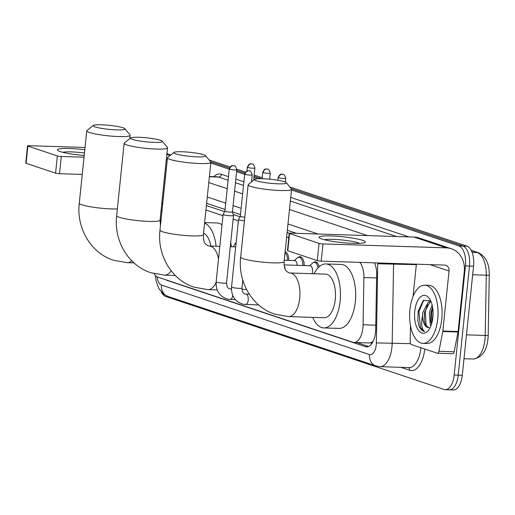 <?xml version="1.0" encoding="UTF-8"?>
<svg xmlns="http://www.w3.org/2000/svg" width="515" height="515" viewBox="0 0 515 515"><rect width="100%" height="100%" fill="white"/><g stroke="black" fill="none" stroke-linecap="round" stroke-linejoin="round"><path stroke-width="0.77" d="M285.13 251.629A9.309 4.545 91.8 0 1 288.818 260.403M298.217 257.339A9.309 4.545 91.8 0 1 299.975 256.689A9.309 4.545 91.8 0 1 304.23 265.553M313.622 262.489A9.309 4.545 91.8 0 1 315.38 261.832A9.309 4.545 91.8 0 1 319.191 266.706M373.233 341.11A17.459 8.517 91.8 0 1 371.128 342.591L371.276 342.642A5.819 2.839 -88.2 0 0 372.532 342.481M289.269 233.25L287.1 232.523M240.022 216.796L233.244 214.523M224.617 211.646L206.399 205.556M154.062 273.665A17.459 8.517 -88.2 0 0 157.847 277.115L352.788 342.25A17.459 8.517 -88.2 0 0 354.005 342.475L369.261 342.964L371.128 342.591M162.849 202.408A17.459 8.517 -88.2 0 0 161.626 205.086M288.767 237.692L286.643 236.984M238.381 220.858L233.153 219.113M222.976 215.708L205.936 210.017M354.005 342.475A17.459 8.517 -88.2 0 0 363.088 324.778L363.912 277.534A17.459 8.517 -88.2 0 0 359.773 262.38M165.663 279.722A17.459 8.517 -88.2 0 0 166.854 280.308L365.412 346.659A17.459 8.517 -88.2 0 0 366.635 346.885A17.459 8.517 -88.2 0 0 375.712 329.188L376.665 274.849A17.459 8.517 -88.2 0 0 374.502 262.85M291.496 189.977L458.878 245.906A17.459 8.517 91.8 0 1 465.438 265.92L454.166 375.023A17.459 8.517 91.8 0 1 445.263 389.681A17.459 8.517 91.8 0 1 444.039 389.462L165.669 296.44A17.459 8.517 91.8 0 1 161.395 292.108M210.796 163.01L229.246 169.171M236.597 171.63L244.651 174.321M253.908 177.418L257.912 178.75M458.878 245.906L462.94 246.035L291.239 188.664L462.94 246.035A17.459 8.517 91.8 0 1 469.5 266.049L458.228 375.152A17.459 8.517 91.8 0 1 449.325 389.816A17.459 8.517 91.8 0 1 448.102 389.591M210.538 161.697L229.49 168.025L210.538 161.697M236.72 170.446L244.895 173.175L236.72 170.446M254.03 176.227L261.395 178.686L254.03 176.227M296.46 233.321L287.331 230.276M240.486 214.62L232.452 211.935M225.081 209.476L206.631 203.309M368.573 346.492L356.831 342.565M289.836 186.964L467.002 246.164L462.94 246.035A17.459 8.517 91.8 0 1 469.5 266.049L458.228 375.152A17.459 8.517 91.8 0 1 449.325 389.816L445.263 389.681M467.002 246.164A17.459 8.517 91.8 0 1 473.562 266.178L462.29 375.281A17.459 8.517 91.8 0 1 453.387 389.945L449.325 389.816M209.135 159.998L230.076 166.995M236.81 169.248L245.481 172.145M254.153 175.042L262.206 177.733M162.38 197.766A29.098 14.195 91.8 0 1 163.062 197.754A29.098 14.195 91.8 0 1 163.326 197.766L163.062 197.754M84.203 155.504A23.278 2.935 -174.1 0 1 60.191 151.565A23.278 2.935 -174.1 0 1 57.847 150.522A23.278 2.935 -174.1 0 1 84.801 149.756M84.46 153A18.624 2.35 5.9 0 0 62.759 152.305M85.033 147.483L29.033 145.694A2.91 0.367 5.9 0 0 27.533 145.861A2.91 0.367 5.9 0 0 27.887 146.08L26.104 163.307A2.91 0.367 -174.1 0 1 25.75 163.088L27.533 145.861M57.365 155.929A2.91 0.367 5.9 0 0 61.291 156.476L59.515 173.703A2.91 0.367 -174.1 0 1 55.581 173.156L57.365 155.929L27.887 146.08M167.246 159.856L166.3 159.83M84.029 157.204L61.291 156.476M55.581 173.156L26.104 163.307M59.515 173.703L82.246 174.43M164.523 177.057L165.463 177.083M95.088 126.896A16.004 2.015 5.9 0 0 113.873 129.761A16.004 2.015 5.9 0 0 124.868 128.718A16.004 2.015 5.9 0 0 123.014 127.784A16.004 2.015 5.9 0 0 106.199 125.055A16.004 2.015 5.9 0 0 93.292 125.454A16.004 2.015 5.9 0 0 95.088 126.896M124.868 128.718L130.025 134.962A21.823 2.749 -174.1 0 1 130.166 135.329A21.823 2.749 -174.1 0 1 113.706 136.301A21.823 2.749 -174.1 0 1 89.423 132.477A21.823 2.749 -174.1 0 1 86.752 130.842A21.823 2.749 -174.1 0 1 86.964 130.514L93.292 125.454M161.047 210.654A32.007 15.617 91.8 0 1 162.032 210.313M132.464 139.385A16.004 2.015 5.9 0 0 151.249 142.256A16.004 2.015 5.9 0 0 162.244 141.207A16.004 2.015 5.9 0 0 160.39 140.28A16.004 2.015 5.9 0 0 143.576 137.544A16.004 2.015 5.9 0 0 130.668 137.943A16.004 2.015 5.9 0 0 132.464 139.385M162.244 141.207L167.401 147.451A21.823 2.749 -174.1 0 1 167.542 147.818A21.823 2.749 -174.1 0 1 151.082 148.79A21.823 2.749 -174.1 0 1 126.799 144.966A21.823 2.749 -174.1 0 1 124.128 143.331A21.823 2.749 -174.1 0 1 124.34 143.003L130.668 137.943M210.828 246.067A21.823 10.648 -88.2 0 0 203.547 233.153M204.584 223.098A32.007 15.617 91.8 0 1 216.094 246.234M204.642 222.589L217.053 222.982A32.007 15.617 91.8 0 1 222.029 224.849M230.733 242.559A32.007 15.617 91.8 0 1 231.325 246.724M175.795 153.863A16.004 2.015 5.9 0 0 194.58 156.734A16.004 2.015 5.9 0 0 205.569 155.685A16.004 2.015 5.9 0 0 203.721 154.758A16.004 2.015 5.9 0 0 186.9 152.022A16.004 2.015 5.9 0 0 173.993 152.421A16.004 2.015 5.9 0 0 175.795 153.863M205.569 155.685L210.732 161.929A21.823 2.749 -174.1 0 1 210.867 162.296A21.823 2.749 -174.1 0 1 194.406 163.268A21.823 2.749 -174.1 0 1 170.124 159.444A21.823 2.749 -174.1 0 1 167.459 157.809A21.823 2.749 -174.1 0 1 167.671 157.481L173.993 152.421M233.411 246.788A32.007 15.617 91.8 0 1 236.166 242.269M256.496 180.829A16.004 2.015 5.9 0 0 275.28 183.701A16.004 2.015 5.9 0 0 286.276 182.651A16.004 2.015 5.9 0 0 284.422 181.724A16.004 2.015 5.9 0 0 267.607 178.995A16.004 2.015 5.9 0 0 254.7 179.387A16.004 2.015 5.9 0 0 256.496 180.829M286.276 182.651L291.432 188.896A21.823 2.749 -174.1 0 1 291.574 189.263A21.823 2.749 -174.1 0 1 275.113 190.235A21.823 2.749 -174.1 0 1 250.824 186.411A21.823 2.749 -174.1 0 1 248.159 184.776A21.823 2.749 -174.1 0 1 248.372 184.447L254.7 179.387M324.135 317.742A21.823 10.648 -88.2 0 0 335.259 299.415A21.823 10.648 -88.2 0 0 325.525 274.122L289.99 272.989A21.823 10.648 -88.2 0 1 291.516 273.265A21.823 10.648 -88.2 0 1 299.724 298.282A21.823 10.648 -88.2 0 1 288.593 316.609L324.135 317.742M314.111 273.755A32.007 15.617 91.8 0 1 325.853 263.944A32.007 15.617 91.8 0 1 340.125 301.043A32.007 15.617 91.8 0 1 323.813 327.92A32.007 15.617 91.8 0 1 312.721 317.375M325.853 263.944L341.085 264.427A32.007 15.617 91.8 0 1 355.356 301.526A32.007 15.617 91.8 0 1 339.044 328.409L323.813 327.92M224.92 211.092A3.785 0.476 5.9 0 0 224.913 211.118L223.117 214.382A5.24 0.663 5.9 0 0 223.111 214.414A5.24 0.663 5.9 0 0 223.748 214.807A5.24 0.663 5.9 0 0 230.823 215.785A5.24 0.663 5.9 0 0 233.527 215.489A5.24 0.663 5.9 0 0 233.527 215.457L232.439 211.884A3.785 0.476 5.9 0 0 232.432 211.871M229.729 169.255A3.785 0.476 5.9 0 1 229.265 168.972L224.913 211.118A3.785 0.476 5.9 0 0 225.377 211.401A3.785 0.476 5.9 0 0 230.482 212.109A3.785 0.476 5.9 0 0 232.439 211.897L236.791 169.744C235.78 166.635 234.924 165.309 234.228 165.772A3.785 3.27 -71.5 0 0 233.417 165.624A3.785 3.27 108.5 0 0 229.729 169.255A3.785 0.476 5.9 0 0 233.939 169.918A3.785 0.476 5.9 0 0 236.791 169.744M240.325 216.242A3.785 0.476 5.9 0 0 240.318 216.268L238.529 219.525A5.24 0.663 5.9 0 0 238.516 219.564A5.24 0.663 5.9 0 0 239.153 219.95A5.24 0.663 5.9 0 0 244.432 220.826M244.677 174.115C246.865 169.358 248.166 171.173 248.385 170.722L249.633 170.916A3.785 3.27 -71.5 0 0 248.822 170.774A3.785 3.27 108.5 0 0 245.134 174.398A3.785 0.476 5.9 0 1 244.677 174.115L240.318 216.268A3.785 0.476 5.9 0 0 240.782 216.551A3.785 0.476 5.9 0 0 244.812 217.195M285.02 252.698A8.729 4.262 91.8 0 1 287.524 260.365M284.235 260.262L294.767 260.596A5.24 2.556 91.8 0 1 297.155 265.328M294.207 260.577L297.129 257.983A8.729 4.262 91.8 0 1 298.938 257.236A8.729 4.262 91.8 0 1 302.929 265.515M284.074 264.91L310.172 265.746A5.24 2.556 91.8 0 1 312.508 271.817A5.24 2.556 91.8 0 1 312.129 273.69M309.612 265.727L312.541 263.133A8.729 4.262 91.8 0 1 314.35 262.386A8.729 4.262 91.8 0 1 318.09 267.787M321.881 239.012A23.278 2.935 -174.1 0 1 319.538 237.969A23.278 2.935 -174.1 0 1 334.138 236.076A23.278 2.935 -174.1 0 1 362.496 240.305A23.278 2.935 -174.1 0 1 364.71 242.636A23.278 2.935 -174.1 0 1 345.262 242.893A23.278 2.935 -174.1 0 1 321.881 239.012M359.534 243.376A18.624 2.35 5.9 0 0 358.163 242.829A18.624 2.35 5.9 0 0 340.421 239.81A18.624 2.35 5.9 0 0 324.45 239.752M442.784 331.525A2.91 1.423 -88.2 0 0 442.855 331.036L458.086 331.518A2.91 1.423 91.8 0 1 458.015 332.008L442.784 331.525L438.941 351.294A2.91 1.423 -88.2 0 1 437.531 353.245A2.91 1.423 -88.2 0 1 437.325 353.206L411.324 344.516A2.91 1.423 -88.2 0 1 410.198 341.69L410.481 325.66M458.086 331.518L464.292 271.476A23.278 20.104 108.5 0 0 451.359 248.751A23.278 20.104 108.5 0 0 446.357 247.857L322.982 243.917L321.199 261.144L444.574 265.083A5.819 5.028 -71.5 0 1 445.829 265.309A5.819 5.028 -71.5 0 1 449.061 270.993L442.855 331.036M458.015 332.008L454.172 351.777A2.91 1.423 91.8 0 1 452.762 353.728A2.91 1.423 91.8 0 1 452.556 353.696M451.359 248.751L419.101 237.975A23.278 20.104 108.5 0 0 414.099 237.08L290.724 233.141A2.91 0.367 5.9 0 0 289.218 233.308A2.91 0.367 5.9 0 0 289.572 233.527L287.795 250.754A2.91 0.367 -174.1 0 1 287.441 250.535L289.218 233.308M321.199 261.144A2.91 0.367 -174.1 0 1 317.272 260.603L319.055 243.376L289.572 233.527M319.055 243.376A2.91 0.367 5.9 0 0 322.982 243.917M317.272 260.603L287.795 250.754M416.39 264.189L413.062 296.395M437.731 318.927A29.098 14.195 91.8 0 1 422.892 343.363A29.098 14.195 91.8 0 1 409.921 309.631A29.098 14.195 91.8 0 1 424.753 285.201A29.098 14.195 91.8 0 1 437.731 318.927M424.753 285.201L428.815 285.329A29.098 14.195 91.8 0 1 441.793 319.055A29.098 14.195 91.8 0 1 426.954 343.492L422.892 343.363M414.755 311.253A18.971 9.257 91.8 0 1 429.497 298.719A18.971 9.257 91.8 0 1 432.89 317.311A18.971 9.257 91.8 0 1 428.493 330.167A18.971 9.257 91.8 0 1 418.386 330.173A18.971 9.257 91.8 0 1 414.755 311.253M430.598 300.657L423.221 300.522L418.174 311.408L417.858 320.793L418.895 325.763C420.382 329.246 422.268 331.145 424.566 331.454C421.643 329.214 420.948 323.967 422.48 315.708A13.152 6.418 91.8 0 0 428.48 327.585A13.152 6.418 91.8 0 0 429.085 327.546M431.042 301.655L429.858 302.247L424.482 312.399L424.212 320.124L425.39 324.656L428.538 327.585M430.913 301.352L428.248 302.196L422.867 312.348L422.48 315.708M432.587 307.21L430.933 312.605L430.656 320.33L431.512 324.083M432.143 305.067L429.317 312.553L430.225 324.811L430.843 325.937M431.016 312.148L430.714 320.755M424.566 311.942L424.263 320.549M418.18 311.337L417.858 320.793M432.729 308.112L431.84 312.058L431.815 323.06M427.482 304.655L425.39 311.852L426.143 325.989M423.761 300.078L418.946 311.646L420.452 327.637L424.566 331.454M371.276 342.642A17.459 15.077 108.5 0 0 371.173 344.438M376.607 277.939L363.912 277.534M375.783 325.184L363.088 324.778M167.478 280.334L166.854 280.308M157.12 276.8A11.639 5.678 -88.2 0 0 161.472 285.046L369.487 354.558A11.639 5.678 -88.2 0 0 376.233 344.928A11.639 5.678 -88.2 0 0 376.356 342.906L377.74 263.764A11.639 5.678 -88.2 0 0 377.74 262.953M155.504 275.564L156.109 280.978L158.8 288.509L163.673 294.174L167.935 296.408A11.639 10.055 -71.5 0 1 161.472 285.046M393.582 263.455A23.278 11.356 91.8 0 1 393.576 263.925L392.192 343.067A23.278 11.356 91.8 0 1 391.947 347.116A23.278 11.356 91.8 0 1 380.083 366.661L409.026 367.588A23.278 11.356 -88.2 0 0 420.89 348.037A23.278 11.356 -88.2 0 0 420.922 347.728M410.545 343.653L376.356 342.906M424.772 349.016A26.188 12.778 91.8 0 1 409.637 370.24L400.908 367.324M213.706 176.69A26.188 12.778 91.8 0 1 221.482 174.302L228.473 176.639M235.825 179.098L243.878 181.789M290.73 197.438L408.852 236.913M454.166 375.023L462.29 375.281M465.438 265.92L473.562 266.178M209.373 176.793L218.643 177.089A23.278 11.356 -88.2 0 0 217.015 176.793L209.393 176.555M377.74 263.764L416.339 264.652M208.775 182.542L227.231 188.709M234.576 191.162L242.636 193.852M289.482 209.508L367.543 235.593M396.486 236.52L290.357 201.056M243.505 185.4L235.452 182.709M228.1 180.25L218.643 177.089A2.91 2.511 108.5 0 0 221.482 174.302M318.077 234.016L287.988 223.961M241.142 208.305L233.083 205.614M225.737 203.155L207.281 196.994M409.637 370.24A2.91 2.511 108.5 0 0 408.389 367.562M167.935 296.408L375.95 365.92A11.639 10.055 -71.5 0 1 369.487 354.558M367.865 346.737L365.412 346.659M471.18 250.316L478.532 252.775A5.819 5.028 108.5 0 0 477.283 252.55L471.302 250.554M478.532 252.775C485.967 256.586 489.54 264.118 489.25 275.377L486.276 275.19A23.278 11.356 -88.2 0 0 477.283 252.55L472.101 252.389M489.25 275.377L488.201 335.619L485.22 335.432L486.276 275.19L472.673 274.759M488.201 335.619C487.512 349.917 482.484 357.719 473.111 359.026A23.278 11.356 -88.2 0 0 485.22 335.432L466.468 334.834M170.092 155.543L166.854 154.461M133.952 262.888L127.186 262.676L113.461 260.223C90.672 253.013 76.272 227.797 79.278 203.193A21.823 2.749 5.9 0 0 81.943 204.828A21.823 2.749 5.9 0 0 117.349 208.916M127.186 262.676A21.823 10.648 -88.2 0 0 131.737 260.783M175.306 275.506L164.562 275.165L150.837 272.712C128.048 265.502 113.648 240.286 116.654 215.682A21.823 2.749 5.9 0 0 119.319 217.317A21.823 2.749 5.9 0 0 143.601 221.141A21.823 2.749 5.9 0 0 160.062 220.169L167.542 147.818M164.562 275.165A21.823 10.648 -88.2 0 0 171.186 270.864M217.195 289.939L207.893 289.642L194.168 287.19C171.379 279.98 156.972 254.764 159.978 230.16A21.823 2.749 5.9 0 0 162.65 231.795A21.823 2.749 5.9 0 0 186.932 235.619A21.823 2.749 5.9 0 0 203.393 234.647L210.867 162.296M218.515 258.865A21.823 10.648 -88.2 0 0 210.815 246.299A21.823 10.648 -88.2 0 0 209.283 246.016L208.002 245.797C205.067 243.75 203.438 243.363 203.393 234.647M207.893 289.642A21.823 10.648 -88.2 0 0 216.081 282.568M288.593 316.609L274.868 314.156C252.08 306.946 237.679 281.737 240.685 257.127A21.823 2.749 5.9 0 0 243.35 258.762A21.823 2.749 5.9 0 0 267.633 262.586A21.823 2.749 5.9 0 0 284.093 261.614L291.574 189.263M230.359 288.941A5.24 2.556 91.8 0 1 230.488 288.941A5.24 2.556 91.8 0 1 230.694 288.96A5.24 2.556 91.8 0 1 231.46 289.379M232.761 295.488A5.24 2.556 91.8 0 1 230.154 299.408L227.842 299.144C219.667 296.646 215.772 290.872 216.139 281.827A5.24 0.663 5.9 0 0 216.783 282.22A5.24 0.663 5.9 0 0 216.95 282.272A5.24 0.663 5.9 0 0 222.77 283.147A5.24 0.663 5.9 0 0 226.561 282.902L233.527 215.489M235.265 299.569L230.154 299.408A5.24 2.556 91.8 0 1 229.941 299.382M245.771 294.091A5.24 2.556 91.8 0 1 245.893 294.084A5.24 2.556 91.8 0 1 246.099 294.11A5.24 2.556 91.8 0 1 248.23 300.155A5.24 2.556 91.8 0 1 245.558 304.558A5.24 2.556 91.8 0 1 245.352 304.532M258.717 304.977L243.247 304.288C235.078 301.79 231.177 296.022 231.55 286.977A5.24 0.663 5.9 0 0 232.188 287.364A5.24 0.663 5.9 0 0 232.355 287.422A5.24 0.663 5.9 0 0 238.175 288.297A5.24 0.663 5.9 0 0 241.966 288.052L242.784 280.128M245.134 174.398A3.785 0.476 5.9 0 0 249.344 175.061A3.785 0.476 5.9 0 0 252.202 174.894L251.468 181.969M247.818 167.504A3.785 3.27 108.5 0 1 251.507 163.873A3.785 3.27 -71.5 0 1 252.318 164.021L251.069 163.828C250.844 164.279 249.55 162.457 247.355 167.221A3.785 0.476 5.9 0 0 247.818 167.504A3.785 0.476 5.9 0 0 252.028 168.167A3.785 0.476 5.9 0 0 254.88 167.993L253.612 180.256M263.223 172.647A3.785 3.27 108.5 0 1 266.912 169.023A3.785 3.27 -71.5 0 1 267.723 169.171L266.474 168.972C266.255 169.422 264.955 167.607 262.759 172.364A3.785 0.476 5.9 0 0 263.223 172.647A3.785 0.476 5.9 0 0 267.433 173.31A3.785 0.476 5.9 0 0 270.285 173.143L269.667 179.168M278.634 177.797A3.785 3.27 108.5 0 1 282.317 174.173A3.785 3.27 -71.5 0 1 283.128 174.315L281.879 174.122C281.66 174.572 280.36 172.75 278.171 177.514A3.785 0.476 5.9 0 0 278.634 177.797A3.785 0.476 5.9 0 0 282.838 178.46A3.785 0.476 5.9 0 0 285.696 178.293L285.304 182.053M284.203 265.875A5.24 2.556 91.8 0 1 285.117 269.017M446.357 247.857L414.099 237.08M449.061 270.993L429.993 264.62M438.941 351.294L454.172 351.777M375.95 365.92L380.083 366.661M473.111 359.026L463.996 358.736M170.774 154.996L166.931 153.708M129.825 138.619L130.166 135.329M79.278 203.193L86.752 130.842M161.021 220.085L160.075 220.059M116.654 215.682L124.128 143.331M160.442 225.712L160.062 220.169M159.978 230.16L167.459 157.809M235.696 246.859L230.302 246.691M219.808 246.357L209.283 246.016M284.093 261.614C284.145 270.33 285.774 270.716 288.703 272.763L289.99 272.989M240.685 257.127L248.159 184.776M229.265 168.972C231.46 164.208 232.761 166.03 232.98 165.572L234.228 165.772M231.454 288.966L229.896 288.87C228.995 288.387 226.928 288.876 226.561 282.902M246.531 289.449L241.941 289.301M216.139 281.827L223.111 214.414M249.286 294.194L245.301 294.02C244.406 293.537 242.333 294.026 241.966 288.052M231.55 286.977L238.516 219.564M252.202 174.894C251.185 171.778 250.335 170.452 249.633 170.916M285.078 252.138L286.128 252.17M247.355 167.221L246.962 171.025M254.88 167.993C253.869 164.884 253.013 163.558 252.318 164.021M298.938 257.236L301.539 257.32M262.759 172.364L262.109 178.699M270.285 173.143C269.274 170.027 268.424 168.708 267.723 169.171M314.35 262.386L316.944 262.47M278.171 177.514L277.888 180.237M285.696 178.293C284.686 175.177 283.829 173.851 283.128 174.315M437.531 353.245L452.762 353.728"/></g></svg>
